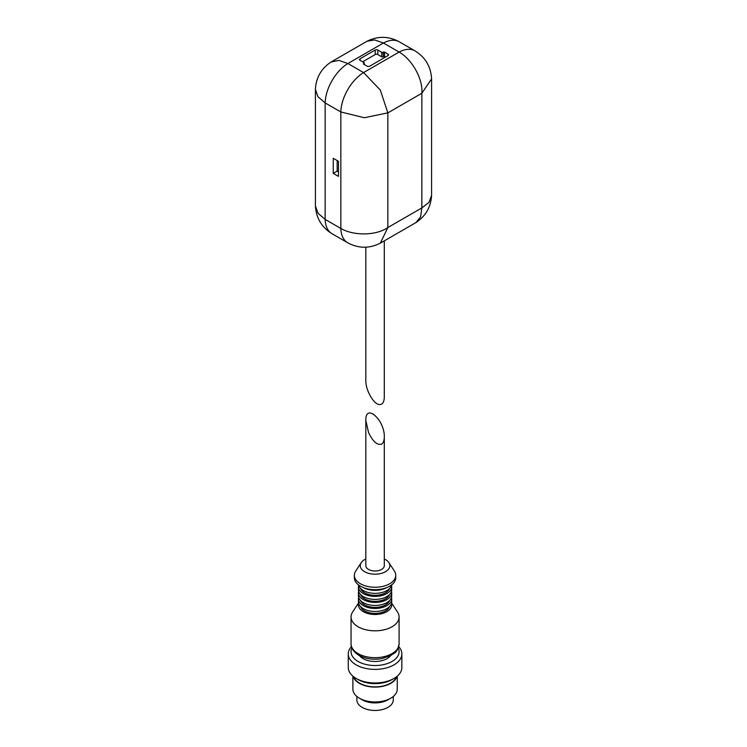 <?xml version="1.0" encoding="UTF-8"?>
<svg xmlns="http://www.w3.org/2000/svg" width="747" height="747" viewBox="0 0 747 747"><rect width="100%" height="100%" fill="white"/><g stroke="black" fill="none" stroke-linecap="round" stroke-linejoin="round"><path stroke-width="1.12" d="M384.303 240.842L384.303 396.937C384.173 402.054 382.576 404.585 379.513 404.547C373.724 404.491 365.572 390.167 365.825 380.503L365.825 247.201M331.388 61.814L367.029 41.244L374.62 39.927L383.435 43.009L399.113 52.066C411.569 59.041 423.007 78.332 421.878 93.207L431.589 78.911L431.579 195.471L428.946 202.4L421.85 207.927L420.608 216.835L415.93 222.587L380.326 243.148L387.842 227.583C375.517 236.005 353.088 235.735 340.837 228.442L325.15 219.394L318.073 213.306L315.421 206.069L315.411 89.472L317.942 96.718L325.15 102.909L325.15 219.394A33.279 19.217 -60 0 0 332.032 233.727L347.71 242.775A33.279 19.217 -60 0 1 340.837 228.442L340.837 111.966L364.331 117.737L387.842 112.853L380.307 90.042L363.565 72.58L347.887 63.532L338.914 60.386L331.07 62.001C321.35 68.435 316.13 77.473 315.421 89.117L315.411 89.472M387.842 112.853L387.842 227.583M347.71 242.775C358.392 248.508 369.139 248.695 379.971 243.335L380.326 243.148M421.878 93.207L421.85 207.927L387.87 227.536M431.589 78.911L431.579 78.519C430.804 66.455 425.267 57.23 414.968 50.852A33.279 19.217 120 0 0 399.113 52.066L363.565 72.58A33.279 19.217 -60 0 0 340.837 111.966L325.15 102.909A33.279 19.217 -60 0 1 347.887 63.532L383.435 43.009A33.279 19.217 120 0 1 399.29 41.804L414.968 50.852M333.255 158.28L333.255 173.369L338.484 176.385L338.484 161.305L333.255 158.28M388.001 54.101L384.602 52.141A0.924 0.532 0 0 0 383.304 52.141L383.043 52.29A0.924 0.532 0 0 1 381.736 52.29L377.814 50.03A1.849 1.064 0 0 0 375.199 50.03L360.045 58.78A1.849 1.064 0 0 0 359.503 59.536A1.849 1.064 0 0 0 360.045 60.292L363.957 62.552A0.924 0.532 0 0 1 363.957 63.308L363.696 63.458A0.924 0.532 0 0 0 363.696 64.214L367.094 66.175A1.849 1.064 0 0 0 369.709 66.175L388.001 55.614A1.849 1.064 0 0 0 388.543 54.858A1.849 1.064 0 0 0 388.001 54.101L388.001 55.614M385.387 57.117L384.602 56.669A0.924 0.532 0 0 0 383.304 56.669L383.043 52.29M362.659 61.796L375.199 54.559A1.849 1.064 0 0 1 377.814 54.559L381.736 56.819A0.924 0.532 0 0 0 383.043 56.819M337.177 160.549L337.177 171.11L333.255 173.369M337.177 171.11L338.484 171.866M384.303 436.93L384.303 565.656A9.235 5.332 180 0 1 378.608 570.587A9.235 5.332 180 0 1 368.532 569.429A9.235 5.332 180 0 1 365.825 565.656L365.825 420.505L368.532 432.485C372.893 441.589 377.244 445.464 381.605 444.11C383.36 442.999 384.266 440.609 384.303 436.93C384.752 419.926 365.386 402.708 365.825 420.505M384.303 558.989A14.781 8.534 180 0 1 388.898 562.64A14.781 8.534 180 0 1 383.09 572.828A14.781 8.534 180 0 1 364.611 571.688A14.781 8.534 180 0 1 361.24 562.64A14.781 8.534 180 0 1 365.825 558.989M388.898 562.64L394.425 571.091A20.692 11.952 180 0 1 395.761 575.311A20.692 11.952 180 0 1 382.987 586.348A20.692 11.952 180 0 1 360.437 583.762A20.692 11.952 180 0 1 354.367 575.311A20.692 11.952 180 0 1 355.712 571.091L361.24 562.64M395.761 575.311L395.761 577.73A20.692 11.952 180 0 1 382.987 588.767A20.692 11.952 180 0 1 360.437 586.18A20.692 11.952 180 0 1 354.367 577.73L354.367 575.311M386.685 587.618A16.63 9.599 180 0 1 363.453 587.618M391.577 584.938A16.63 9.599 180 0 1 380.484 592.838A16.63 9.599 180 0 1 363.313 590.55A16.63 9.599 180 0 1 358.56 584.938M389.551 588.477A14.781 8.534 180 0 1 379.336 594.948A14.781 8.534 180 0 1 364.611 592.81A14.781 8.534 180 0 1 360.577 588.477M391.493 585.274A16.63 9.599 180 0 1 391.699 586.778A16.63 9.599 180 0 1 381.437 595.648A16.63 9.599 180 0 1 363.313 593.566A16.63 9.599 180 0 1 358.439 586.778A16.63 9.599 180 0 1 358.644 585.274M391.699 586.778L391.699 589.794A16.63 9.599 180 0 1 381.437 598.664A16.63 9.599 180 0 1 363.313 596.582A16.63 9.599 180 0 1 358.439 589.794L358.439 586.778M389.551 594.509A14.781 8.534 180 0 1 379.336 600.99A14.781 8.534 180 0 1 364.611 598.851A14.781 8.534 180 0 1 360.577 594.509M391.493 591.307A16.63 9.599 180 0 1 391.699 592.819A16.63 9.599 180 0 1 381.437 601.69A16.63 9.599 180 0 1 363.313 599.608A16.63 9.599 180 0 1 358.439 592.819A16.63 9.599 180 0 1 358.644 591.307M391.699 592.819L391.699 595.835A16.63 9.599 180 0 1 381.437 604.706A16.63 9.599 180 0 1 363.313 602.624A16.63 9.599 180 0 1 358.439 595.835L358.439 592.819M389.551 600.551A14.781 8.534 180 0 1 379.336 607.022A14.781 8.534 180 0 1 364.611 604.883A14.781 8.534 180 0 1 360.577 600.551M391.493 597.339A16.63 9.599 180 0 1 391.699 598.851A16.63 9.599 180 0 1 381.437 607.722A16.63 9.599 180 0 1 363.313 605.64A16.63 9.599 180 0 1 358.439 598.851A16.63 9.599 180 0 1 358.644 597.339M391.699 598.851L391.699 601.867A16.63 9.599 180 0 1 381.437 610.738A16.63 9.599 180 0 1 363.313 608.656A16.63 9.599 180 0 1 358.439 601.867L358.439 598.851M389.551 606.583A14.781 8.534 180 0 1 379.336 613.054A14.781 8.534 180 0 1 364.611 610.915A14.781 8.534 180 0 1 360.577 606.583M391.493 603.38A16.63 9.599 180 0 1 382.623 613.436A16.63 9.599 180 0 1 363.313 611.672A16.63 9.599 180 0 1 358.644 603.38M391.587 602.969L397.535 612.054A24.025 13.866 180 0 1 399.094 616.957A24.025 13.866 180 0 1 384.257 629.768A24.025 13.866 180 0 1 358.084 626.761A24.025 13.866 180 0 1 351.043 616.957A24.025 13.866 180 0 1 352.593 612.054L358.551 602.969M390.56 655.707A17.004 9.814 180 0 1 363.051 658.602A17.004 9.814 180 0 1 359.578 655.707M398.235 647.985A24.025 13.866 180 0 1 387.142 663.644A24.025 13.866 180 0 1 358.084 661.468A24.025 13.866 180 0 1 351.902 647.985M398.702 646.631A26.799 15.472 180 0 1 401.858 653.924A26.799 15.472 180 0 1 385.321 668.21A26.799 15.472 180 0 1 356.123 664.858A26.799 15.472 180 0 1 348.27 653.924A26.799 15.472 180 0 1 351.435 646.631M401.858 653.924L401.858 667.501A26.799 15.472 180 0 1 394.014 678.435A26.799 15.472 180 0 1 356.123 678.435L356.123 678.435A26.799 15.472 180 0 1 348.27 667.501L348.27 653.924M358.084 679.574L356.123 678.435L358.084 679.574A24.025 13.866 180 0 0 392.054 679.574L394.014 678.435M396.414 676.847A21.803 12.587 180 0 1 381.315 686.353A21.803 12.587 180 0 1 359.652 683.188A21.803 12.587 180 0 1 353.714 676.847M396.928 676.446A22.177 12.802 180 0 1 381.792 686.493A22.177 12.802 180 0 1 359.391 683.346A22.177 12.802 180 0 1 353.21 676.446M397.245 676.184L397.245 689.154A22.177 12.802 180 0 1 390.746 698.212A22.177 12.802 180 0 1 359.391 698.212L359.391 698.212A22.177 12.802 180 0 1 352.892 689.154L352.892 676.184M362.192 699.827L359.391 698.212L362.192 699.827A18.208 10.514 180 0 0 387.945 699.827L390.746 698.212M393.277 696.465L393.277 699.939A18.208 10.514 180 0 1 382.034 709.65A18.208 10.514 180 0 1 362.192 707.372A18.208 10.514 180 0 1 356.861 699.939L356.861 696.465M387.87 112.872L421.85 93.254M384.602 56.669L384.602 52.141M383.304 56.669L383.304 52.141M381.736 56.819L381.736 52.29M377.814 54.559L377.814 50.03M375.199 54.559L375.199 50.03M360.045 60.292L360.045 58.78M363.957 64.363L363.957 63.308M363.696 64.214L363.696 63.458M358.084 653.606A24.025 13.866 180 0 1 351.043 643.802C350.894 648.013 353.49 651.851 358.849 655.296C365.507 658.873 373.08 660.003 381.568 658.677L390.886 655.521C394.463 652.178 396.778 654.391 399.094 643.802A24.025 13.866 180 0 1 384.257 656.613A24.025 13.866 180 0 1 358.084 653.606M315.421 206.069C316.196 218.124 321.733 227.349 332.032 233.727M415.93 222.587C425.65 216.144 430.87 207.106 431.579 195.471M367.029 41.244C377.861 35.884 388.608 36.071 399.29 41.804M364.228 64.522L364.228 62.925M351.043 616.957L351.043 643.802M399.094 616.957L399.094 643.802"/></g></svg>
